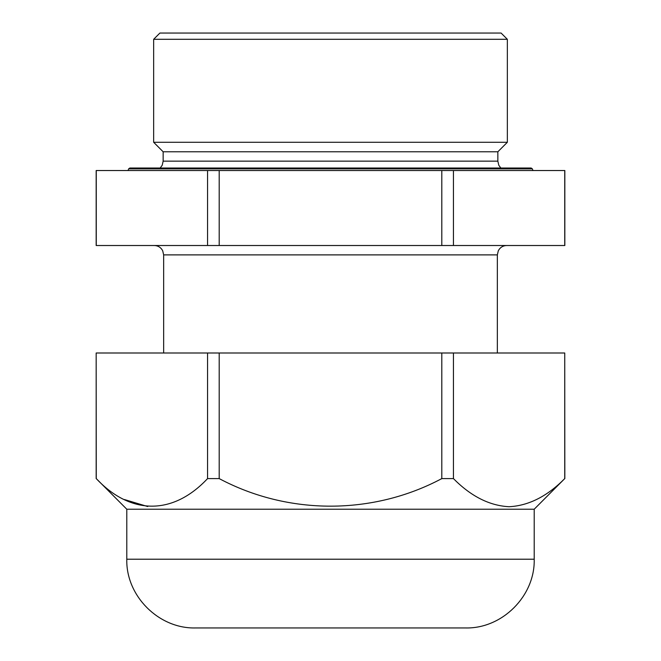 <?xml version="1.0" encoding="UTF-8"?>
<svg xmlns="http://www.w3.org/2000/svg" width="661" height="661" viewBox="0 0 661 661"><rect width="100%" height="100%" fill="white"/><g stroke="black" fill="none" stroke-linecap="round" stroke-linejoin="round"><path stroke-width="0.99" d="M153.658 39.296L159.904 33.05L501.096 33.05L507.342 39.296L153.658 39.296L153.658 142.28L507.342 142.28L507.342 39.296M497.849 151.782L497.849 161.152L163.151 161.152L163.151 151.782L497.849 151.782L507.342 142.28M207.562 170.53L207.562 245.512L96.167 245.512L96.167 170.53L564.833 170.53L564.833 245.512L453.438 245.512L453.438 170.53M441.804 170.53L441.804 245.512L453.438 245.512M441.804 245.512L219.196 245.512L219.196 170.53M207.562 245.512L219.196 245.512M96.258 245.512L96.258 170.53M564.742 170.53L564.742 245.512M216.767 627.95L273.637 627.95M228.64 509.218L534.212 509.218L564.742 478.597C547.201 496.337 528.651 505.715 509.086 506.723C489.52 505.698 470.971 496.328 453.438 478.597L441.804 478.597C373.391 515.076 288.741 515.621 219.196 478.597L207.562 478.597C173.356 515.076 131.035 515.621 96.258 478.597L126.788 509.218L228.64 509.218M124.491 499.551L147.717 506.549M534.212 559.214L126.788 559.214C125.838 595.941 158.789 628.892 195.524 627.95L465.476 627.95C502.211 628.892 535.162 595.941 534.212 559.214L534.212 509.218M564.742 478.597L564.742 352.999L564.833 478.597M96.167 478.597L96.167 352.999L96.258 478.597M207.562 478.597L207.562 352.999L96.258 352.999M207.562 352.999L219.196 352.999L219.196 478.597M441.804 478.597L441.804 352.999L219.196 352.999M441.804 352.999L453.438 352.999L453.438 478.597M564.742 352.999L453.438 352.999M128.647 168.852L129.82 168.026L531.18 168.026L532.353 168.852L128.647 168.852L128.036 170.53M497.345 352.999L497.345 254.89L163.655 254.89L162.697 250.767C160.887 247.412 158.086 245.661 154.277 245.512M518.885 168.026L528.709 168.026L518.885 168.026M532.353 168.852L532.964 170.53M163.151 161.152L162.201 165.275L160.152 168.026M163.655 352.999L163.655 254.89M163.151 151.782L153.658 142.28M497.849 161.152L498.799 165.275L500.848 168.026M497.345 254.89L498.303 250.767C500.113 247.412 502.914 245.661 506.723 245.512M126.788 559.214L126.788 509.218"/></g></svg>
